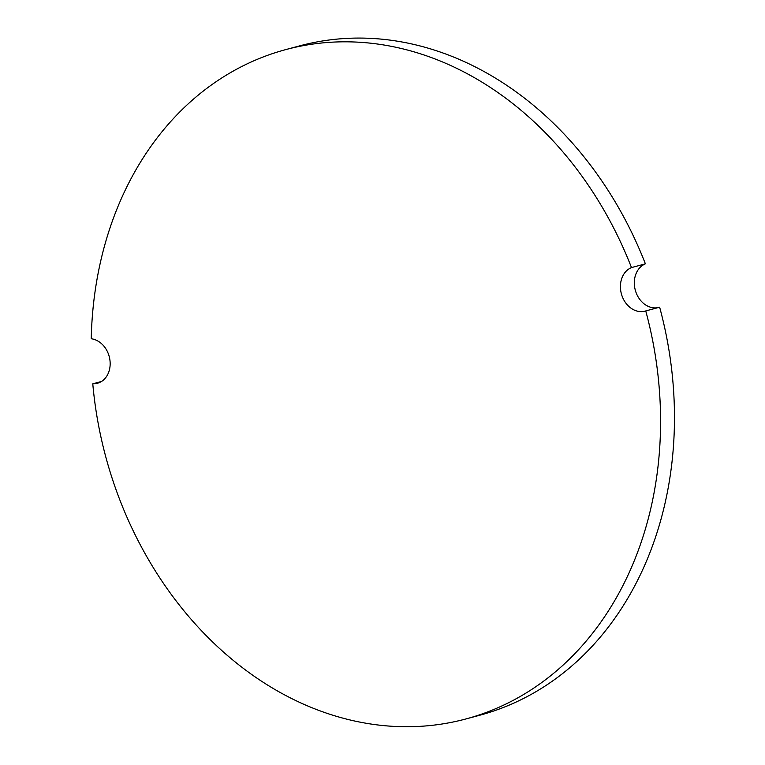 <?xml version="1.0" encoding="UTF-8"?>
<svg xmlns="http://www.w3.org/2000/svg" width="765" height="765" viewBox="0 0 765 765"><rect width="100%" height="100%" fill="white"/><g stroke="black" fill="none" stroke-linecap="round" stroke-linejoin="round"><path stroke-width="1.15" d="M645.746 310.934A346.593 279.684 74.9 0 1 465.847 718.976L479.751 715.237A346.593 279.684 74.9 0 0 659.65 307.205L645.746 310.934A22.854 18.437 74.9 0 1 645.125 311.116A22.854 18.437 74.9 0 1 621.706 294.946A22.854 18.437 74.9 0 1 631.488 267.578L645.392 263.839A22.854 18.437 74.9 0 0 635.486 290.824A22.854 18.437 74.9 0 0 658.397 307.54M465.847 718.976A346.593 279.684 74.9 0 1 92.775 383.81L101.516 381.458M645.392 263.839A346.593 279.684 74.9 0 0 299.746 45.843L285.842 49.582A346.593 279.684 74.9 0 0 91.245 338.771A22.854 18.437 74.9 0 1 109.911 359.961A22.854 18.437 74.9 0 1 97.327 383.313A22.854 18.437 74.9 0 1 92.775 383.81M285.842 49.582A346.593 279.684 74.9 0 1 631.488 267.578"/></g></svg>
